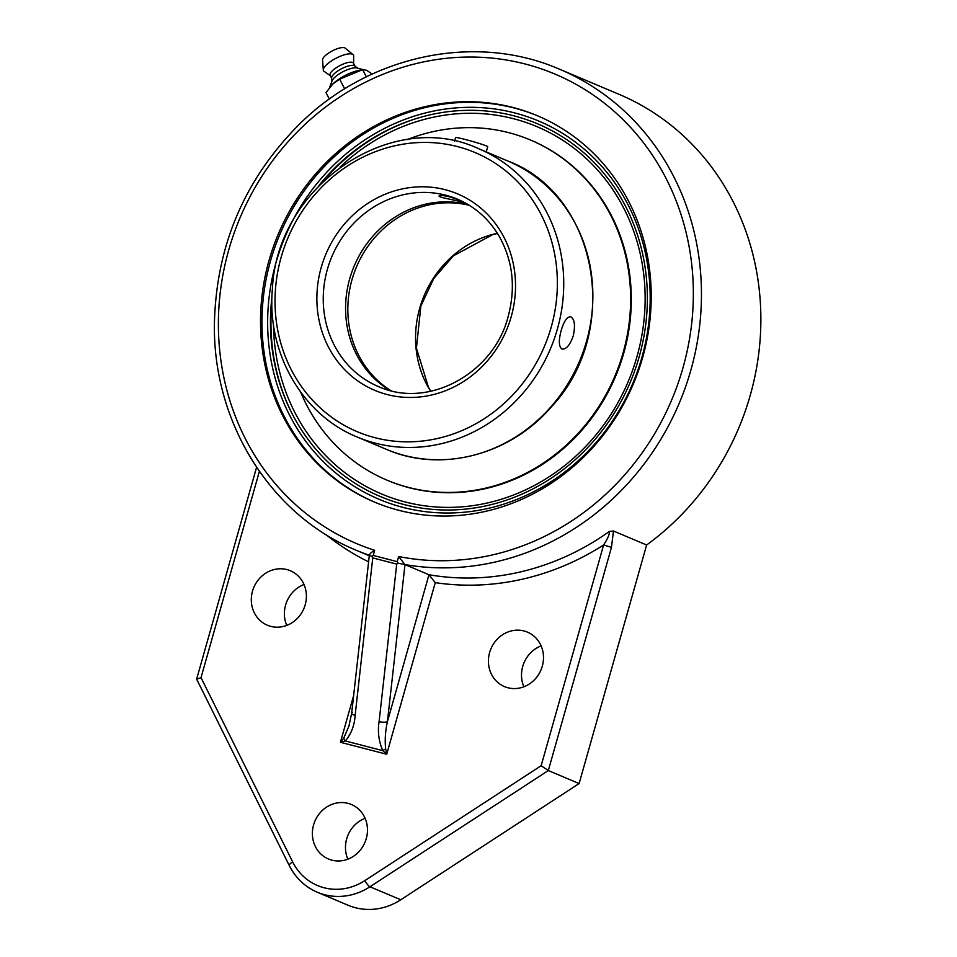 <?xml version="1.0" encoding="UTF-8"?>
<svg xmlns="http://www.w3.org/2000/svg" width="957" height="957" viewBox="0 0 957 957"><rect width="100%" height="100%" fill="white"/><g stroke="black" fill="none" stroke-linecap="round" stroke-linejoin="round"><path stroke-width="1.44" d="M396.724 564.116L398.04 563.171L397.215 561.651L373.23 555.443L371.806 556.388L372.752 557.907L396.724 564.116L379.092 721.626A6.256 1.974 6.4 0 0 387.429 721.566L404.99 564.618L398.662 556.531L397.215 561.651M398.866 510.32A209.643 192.692 112.9 0 1 374.343 502.03A209.643 192.692 112.9 0 1 278.343 233.951A209.643 192.692 112.9 0 1 537.391 115.737A209.643 192.692 112.9 0 1 638.475 370.67A209.643 192.692 112.9 0 1 398.866 510.32M317.341 892.259A62.576 57.516 -67.1 0 0 369.964 886.768A6.256 1.459 -123.1 0 1 364.868 880.596A56.307 51.762 112.9 0 1 292.663 861.898A6.256 1.938 -26.4 0 0 289.325 865.642C295.617 878 304.948 886.876 317.341 892.259L348.145 905.262A62.576 57.516 -67.1 0 0 400.78 899.771L579.117 783.556L646.621 545A261.117 240.004 -67.1 0 0 760.372 302.819A261.117 240.004 -67.1 0 0 619.095 94.348L559.678 69.275A261.117 240.004 -67.1 0 1 688.681 377.453A261.117 240.004 -67.1 0 1 404.907 564.57L398.04 563.171M371.806 556.388L369.342 555.18L351.662 713.216A6.256 1.974 6.4 0 0 355.119 715.417L372.752 557.907M352.296 712.463A6.256 1.974 6.4 0 0 351.662 713.216L348.934 726.064L343.802 738.003A6.256 3.11 51.6 0 0 345.333 740.957C351.219 733.983 354.485 725.466 355.119 715.417M343.802 738.003L340.417 742.273L345.333 740.957L382.764 750.647L385.659 748.829C384.726 740.204 385.324 731.112 387.429 721.566L428.975 574.738L435.268 582.646A267.374 245.758 -67.1 0 0 603.616 544.964L541.148 765.72L548.313 770.552L611.463 547.356L603.616 544.964C607.827 538.468 609.753 533.958 609.382 531.434A261.117 240.004 112.9 0 1 428.975 574.738L404.99 564.618M369.785 555.479C369.139 554.33 370.778 552.62 374.677 550.323A254.861 234.25 112.9 0 1 296.885 132.317A254.861 234.25 112.9 0 1 686.253 233.125A254.861 234.25 112.9 0 1 398.662 556.531M379.092 721.626C377.501 731.435 378.733 741.113 382.764 750.647L386.7 754.26L385.659 748.829M646.621 545L613.473 531.015L609.382 531.434M292.663 861.898L201.018 677.652L196.64 679.147L289.325 865.642M579.117 783.556L548.313 770.552L369.964 886.768L400.78 899.771M489.613 652.542A29.559 27.167 112.9 0 1 527.463 632.134A29.559 27.167 112.9 0 1 540.992 669.936A29.559 27.167 112.9 0 1 504.471 686.6A29.559 27.167 112.9 0 1 489.613 652.542M313.585 824.946A29.559 27.167 112.9 0 1 351.434 804.526A29.559 27.167 112.9 0 1 364.964 842.327A29.559 27.167 112.9 0 1 328.442 858.991A29.559 27.167 112.9 0 1 313.585 824.946M252.504 591.151A29.559 27.167 112.9 0 1 290.342 570.743A29.559 27.167 112.9 0 1 303.883 608.544A29.559 27.167 112.9 0 1 267.35 625.208A29.559 27.167 112.9 0 1 252.504 591.151M541.136 645.903A29.559 27.167 -67.1 0 0 522.701 666.503A29.559 27.167 -67.1 0 0 523.874 686.791M365.107 818.307A29.559 27.167 -67.1 0 0 346.673 838.906A29.559 27.167 -67.1 0 0 347.846 859.183M304.015 584.512A29.559 27.167 -67.1 0 0 285.581 605.111A29.559 27.167 -67.1 0 0 286.753 625.399M271.967 296.849A202.25 185.897 -67.1 0 0 290.45 410.397A202.25 185.897 -67.1 0 0 602.934 429.609A202.25 185.897 -67.1 0 0 513.897 115.821A202.25 185.897 -67.1 0 0 413.221 119.541A202.25 185.897 -67.1 0 0 318.968 185.502M329.375 99.097L326.002 92.614L332.677 84.096L339.651 79.156L362.631 69.634L366.627 70.304L372.213 74.072M344.699 88.857L339.651 79.156M366.375 76.847L362.631 69.634M360.956 69.957L358.696 70.423A21.592 6.771 152.5 0 0 333.036 83.761A21.592 6.771 152.5 0 0 332.857 83.929M357.571 68.138L354.7 65.889A13.135 4.115 152.5 0 0 354.234 65.626A13.135 4.115 152.5 0 0 340.883 69.095A13.135 4.115 152.5 0 0 331.624 77.888L331.804 81.536M354.951 66.093L353.444 63.186A13.135 4.115 152.5 0 0 352.595 62.468A13.135 4.115 152.5 0 0 338.431 66.392A13.135 4.115 152.5 0 0 330.129 75.304L331.636 78.211M353.6 63.485L353.683 56.008A16.891 5.299 152.5 0 0 353.025 54.573A16.891 5.299 152.5 0 0 352.391 54.202A16.891 5.299 152.5 0 0 335.165 58.7A16.891 5.299 152.5 0 0 323.31 70.017A16.891 5.299 152.5 0 0 324.112 71.38L330.285 75.615M353.025 54.573L345.166 48.137A12.848 4.031 152.5 0 0 344.687 47.85A12.848 4.031 152.5 0 0 331.577 51.271A12.848 4.031 152.5 0 0 322.569 59.884L323.31 70.017M363.05 69.586L356.973 67.983A14.869 4.665 152.5 0 0 343.049 71.679A14.869 4.665 152.5 0 0 332.019 80.95L329.663 87.362M419.776 117.52A203.315 186.878 -67.1 0 0 323.31 181.172M271.896 302.974A203.315 186.878 -67.1 0 0 293.572 416.51M340.022 167.152A199.415 183.289 112.9 0 1 513.538 118.716A199.415 183.289 112.9 0 1 641.68 336.421A199.415 183.289 112.9 0 1 442.565 507.306A199.415 183.289 112.9 0 1 273.511 324.734M300.618 392.071A184.581 169.652 -67.1 0 0 386.855 480.103L387.537 480.39A184.581 169.652 -67.1 0 0 475.964 490.486A184.581 169.652 -67.1 0 0 628.916 329.698A184.581 169.652 -67.1 0 0 531.087 140.272L530.405 139.985A184.581 169.652 -67.1 0 0 441.978 129.901A184.581 169.652 -67.1 0 0 407.18 139.602M386.855 480.103A184.581 169.652 -67.1 0 0 475.282 490.199A184.581 169.652 -67.1 0 0 628.247 329.411A184.581 169.652 -67.1 0 0 530.405 139.985M561.903 348.982C558.756 346.554 558.517 340.417 561.173 330.584C563.876 321.337 567.034 316.731 570.635 316.755C574.583 318.944 575.468 325.248 573.303 335.704C570.133 344.819 566.448 349.293 562.261 349.102L561.903 348.982M389.918 390.468A101.681 93.451 112.9 0 1 354.21 265.974A101.681 93.451 112.9 0 1 468.332 204.714M465.186 202.908C455.58 199.989 437.935 197.405 439.072 195.922C439.646 195.061 443.091 195.348 449.407 196.783L460.078 200.348M486.252 151.912L487.735 146.672A16.712 0.885 -164.2 0 0 472.878 141.552A16.712 0.885 -164.2 0 0 455.735 137.509A16.712 0.885 -164.2 0 0 455.58 137.581L454.563 141.169M373.23 555.443L374.677 550.323M559.678 69.275C475.916 32.705 370.503 54.669 300.642 123.01C244.956 178.301 216.198 245.219 214.404 323.741C212.825 422.755 270.891 515.5 356.602 550.407A261.117 240.004 -67.1 0 0 369.33 555.323M353.635 695.595L340.417 742.273L386.7 754.26L435.268 582.646M611.463 547.356L613.473 531.015M201.018 677.652L259.383 471.382M541.148 765.72L364.868 880.596M325.882 534.52A267.374 245.758 -67.1 0 0 368.601 561.855M514.722 112.926A205.265 188.661 112.9 0 1 589.44 449.802A205.265 188.661 112.9 0 1 272.566 367.763A205.265 188.661 112.9 0 1 514.722 112.926M538.121 116.048A209.643 192.692 -67.1 0 0 514.328 108.045A209.643 192.692 -67.1 0 0 274.862 247.301A209.643 192.692 -67.1 0 0 375.072 502.329M497.377 233.317A101.681 93.451 -67.1 0 0 430.686 391.341M391.126 390.779A101.681 93.451 112.9 0 1 356.483 266.931A101.681 93.451 112.9 0 1 469.385 205.36M378.446 386.568A101.681 93.451 112.9 0 1 331.888 256.548A101.681 93.451 112.9 0 1 457.518 199.212C475.509 206.963 489.553 219.608 499.662 237.133C512.928 261.464 515.787 287.806 508.251 316.145C494.578 372.117 429.37 409.644 378.446 386.568M511.205 316.731A106.61 97.985 -67.1 0 0 393.794 191.125A106.61 97.985 -67.1 0 0 343.587 368.541A106.61 97.985 -67.1 0 0 511.205 316.731M551.22 327.091A151.505 139.244 112.9 0 1 375 437.708A151.505 139.244 112.9 0 1 281.167 257.17A151.505 139.244 112.9 0 1 457.386 146.565A151.505 139.244 112.9 0 1 551.22 327.091M507.94 161.063A156.422 143.777 112.9 0 1 586.521 341.278A156.422 143.777 112.9 0 1 386.281 449.3C440.746 473.248 510.165 455.233 551.555 406.665C622.229 331.732 598.173 194.773 507.94 161.063L478.811 148.778C391.724 107.639 276.8 185.933 272.41 288.847C266.489 352.379 302.005 414.692 357.152 437.002A156.422 143.777 -67.1 0 0 557.405 328.981A156.422 143.777 -67.1 0 0 478.811 148.778M369.282 555.766L356.602 550.407M196.64 679.147L256.584 467.291M497.473 233.46L492.688 234.621L453.367 255.854L433.712 278.583L420.865 306.061L416.427 348.169L428.485 387.322L430.853 391.305M357.152 437.002L386.281 449.3"/></g></svg>

